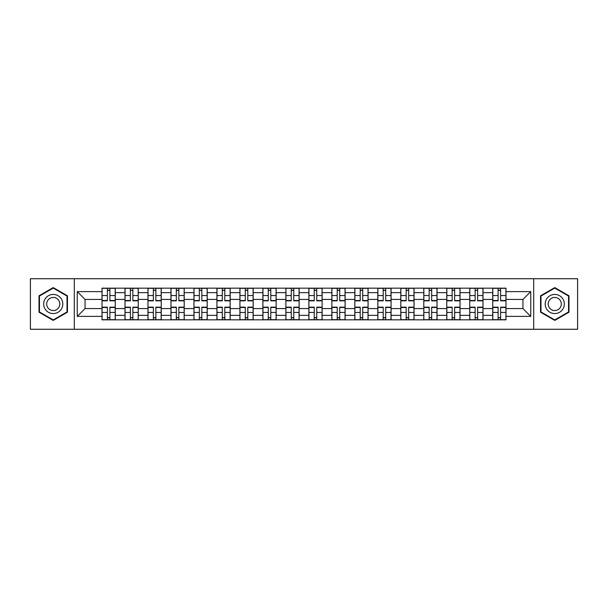 <?xml version="1.0" encoding="UTF-8"?>
<svg xmlns="http://www.w3.org/2000/svg" width="608" height="608" viewBox="0 0 608 608"><rect width="100%" height="100%" fill="white"/><g stroke="black" fill="none" stroke-linecap="round" stroke-linejoin="round"><path stroke-width="0.91" d="M533.695 329.27L577.6 329.27L577.6 278.73L30.4 278.73L30.4 329.27L533.695 329.27L533.695 278.73M124.99 319.838L124.99 292.653L115.262 292.653L115.262 319.838M115.262 292.653L115.262 288.162M124.99 292.653L124.99 288.162M138.252 288.162L138.252 319.838M147.972 319.838L147.972 288.162M161.234 288.162L161.234 319.838M170.954 319.838L170.954 288.162M184.216 288.162L184.216 319.838M193.944 319.838L193.944 288.162M207.199 288.162L207.199 319.838M216.927 319.838L216.927 288.162M230.189 288.162L230.189 319.838M239.909 319.838L239.909 288.162M253.171 288.162L253.171 319.838M262.892 319.838L262.892 288.162M276.154 288.162L276.154 319.838M285.882 319.838L285.882 288.162M299.136 288.162L299.136 319.838M308.864 319.838L308.864 288.162M322.118 288.162L322.118 319.838M331.846 319.838L331.846 288.162M345.108 288.162L345.108 319.838M354.829 319.838L354.829 288.162M368.091 288.162L368.091 319.838M377.811 319.838L377.811 288.162M391.073 288.162L391.073 319.838M400.801 319.838L400.801 288.162M414.056 288.162L414.056 319.838M423.784 319.838L423.784 288.162M437.046 288.162L437.046 319.838M446.766 319.838L446.766 288.162M460.028 288.162L460.028 319.838M469.748 319.838L469.748 288.162M483.01 288.162L483.01 319.838M492.738 319.838L492.738 288.162M492.738 308.568L483.01 308.568M469.748 308.568L460.028 308.568M446.766 308.568L437.046 308.568M423.784 308.568L414.056 308.568M400.801 308.568L391.073 308.568M377.811 308.568L368.091 308.568M354.829 308.568L345.108 308.568M331.846 308.568L322.118 308.568M308.864 308.568L299.136 308.568M285.882 308.568L276.154 308.568M262.892 308.568L253.171 308.568M239.909 308.568L230.189 308.568M216.927 308.568L207.199 308.568M193.944 308.568L184.216 308.568M170.954 308.568L161.234 308.568M147.972 308.568L138.252 308.568M124.99 308.568L115.262 308.568M492.738 299.432L483.01 299.432M469.748 299.432L460.028 299.432M446.766 299.432L437.046 299.432M423.784 299.432L414.056 299.432M400.801 299.432L391.073 299.432M377.811 299.432L368.091 299.432M354.829 299.432L345.108 299.432M331.846 299.432L322.118 299.432M308.864 299.432L299.136 299.432M285.882 299.432L276.154 299.432M262.892 299.432L253.171 299.432M239.909 299.432L230.189 299.432M216.927 299.432L207.199 299.432M193.944 299.432L184.216 299.432M170.954 299.432L161.234 299.432M147.972 299.432L138.252 299.432M124.99 299.432L115.262 299.432M85.059 308.568L102.007 308.568L102.007 299.432L85.059 299.432L85.059 308.568L77.254 316.373L77.254 291.627L102.007 291.627L102.007 299.432M505.993 299.432L505.993 308.568L522.941 308.568L522.941 299.432L505.993 299.432L505.993 288.162L102.007 288.162L102.007 291.627M505.993 291.627L530.746 291.627L530.746 316.373L505.993 316.373L505.993 308.568M102.007 308.568L102.007 319.838L505.993 319.838L505.993 316.373M102.007 316.373L77.254 316.373M74.305 329.27L74.305 278.73M67.458 295.792L53.238 287.584L39.018 295.792L39.018 312.208L53.238 320.416L67.458 312.208L67.458 295.792M568.982 295.792L554.762 287.584L540.542 295.792L540.542 312.208L554.762 320.416L568.982 312.208L568.982 295.792M109.888 317.627L107.38 317.627M107.38 290.373L109.888 290.373M132.871 317.627L130.363 317.627M130.363 290.373L132.871 290.373M155.853 317.627L153.353 317.627M153.353 290.373L155.853 290.373M178.843 317.627L176.335 317.627M176.335 290.373L178.843 290.373M201.826 317.627L199.318 317.627M199.318 290.373L201.826 290.373M224.808 317.627L222.3 317.627M222.3 290.373L224.808 290.373M247.79 317.627L245.29 317.627M245.29 290.373L247.79 290.373M270.773 317.627L268.272 317.627M268.272 290.373L270.773 290.373M293.763 317.627L291.255 317.627M291.255 290.373L293.763 290.373M316.745 317.627L314.237 317.627M314.237 290.373L316.745 290.373M339.728 317.627L337.227 317.627M337.227 290.373L339.728 290.373M362.71 317.627L360.21 317.627M360.21 290.373L362.71 290.373M385.7 317.627L383.192 317.627M383.192 290.373L385.7 290.373M408.682 317.627L406.174 317.627M406.174 290.373L408.682 290.373M431.665 317.627L429.157 317.627M429.157 290.373L431.665 290.373M454.647 317.627L452.147 317.627M452.147 290.373L454.647 290.373M477.637 317.627L475.129 317.627M475.129 290.373L477.637 290.373M500.62 317.627L498.112 317.627M498.112 290.373L500.62 290.373M77.254 291.627L85.059 299.432M522.941 308.568L530.746 316.373M522.941 299.432L530.746 291.627M109.888 300.831L109.888 288.306L115.193 288.306L115.193 300.831L109.888 300.831M107.38 290.221L109.888 290.221M109.888 288.306L102.076 288.306L102.076 300.831L107.38 300.831L107.38 288.306L105.245 288.306M107.38 307.169L107.38 319.694L102.076 319.694L102.076 307.169L107.38 307.169M109.888 317.779L107.38 317.779M107.38 319.694L115.193 319.694L115.193 307.169L109.888 307.169L109.888 319.694L112.024 319.694M132.871 300.831L132.871 288.306L138.176 288.306L138.176 300.831L132.871 300.831M130.363 290.221L132.871 290.221M132.871 288.306L125.066 288.306L125.066 300.831L130.363 300.831L130.363 288.306L128.227 288.306M155.853 300.831L155.853 288.306L161.158 288.306L161.158 300.831L155.853 300.831M153.353 290.221L155.853 290.221M155.853 288.306L148.048 288.306L148.048 300.831L153.353 300.831L153.353 288.306L151.217 288.306M44.946 308.788A9.576 9.576 0 0 0 58.026 312.292A9.576 9.576 0 0 0 61.53 299.212A9.576 9.576 0 0 0 48.45 295.708A9.576 9.576 0 0 0 44.946 308.788M47.561 307.276A6.559 6.559 0 0 0 56.514 309.677A6.559 6.559 0 0 0 58.915 300.724A6.559 6.559 0 0 0 49.962 298.323A6.559 6.559 0 0 0 47.561 307.276M53.238 288.093L67.009 296.043L67.009 311.957L53.238 319.907L39.459 311.957L39.459 296.043L53.238 288.093M546.47 308.788A9.576 9.576 0 0 0 559.55 312.292A9.576 9.576 0 0 0 563.054 299.212A9.576 9.576 0 0 0 549.974 295.708A9.576 9.576 0 0 0 546.47 308.788M549.085 307.276A6.559 6.559 0 0 0 558.038 309.677A6.559 6.559 0 0 0 560.439 300.724A6.559 6.559 0 0 0 551.486 298.323A6.559 6.559 0 0 0 549.085 307.276M554.762 288.093L568.541 296.043L568.541 311.957L554.762 319.907L540.991 311.957L540.991 296.043L554.762 288.093M130.363 307.169L130.363 319.694L125.066 319.694L125.066 307.169L130.363 307.169M132.871 317.779L130.363 317.779M130.363 319.694L138.176 319.694L138.176 307.169L132.871 307.169L132.871 319.694L135.006 319.694M153.353 307.169L153.353 319.694L148.048 319.694L148.048 307.169L153.353 307.169M155.853 317.779L153.353 317.779M153.353 319.694L161.158 319.694L161.158 307.169L155.853 307.169L155.853 319.694L157.989 319.694M178.843 300.831L178.843 288.306L184.14 288.306L184.14 300.831L178.843 300.831M176.335 290.221L178.843 290.221M178.843 288.306L171.03 288.306L171.03 300.831L176.335 300.831L176.335 288.306L174.2 288.306M201.826 300.831L201.826 288.306L207.13 288.306L207.13 300.831L201.826 300.831M199.318 290.221L201.826 290.221M201.826 288.306L194.013 288.306L194.013 300.831L199.318 300.831L199.318 288.306L197.182 288.306M224.808 300.831L224.808 288.306L230.113 288.306L230.113 300.831L224.808 300.831M222.3 290.221L224.808 290.221M224.808 288.306L217.003 288.306L217.003 300.831L222.3 300.831L222.3 288.306L220.164 288.306M176.335 307.169L176.335 319.694L171.03 319.694L171.03 307.169L176.335 307.169M178.843 317.779L176.335 317.779M176.335 319.694L184.14 319.694L184.14 307.169L178.843 307.169L178.843 319.694L180.979 319.694M199.318 307.169L199.318 319.694L194.013 319.694L194.013 307.169L199.318 307.169M201.826 317.779L199.318 317.779M199.318 319.694L207.13 319.694L207.13 307.169L201.826 307.169L201.826 319.694L203.961 319.694M222.3 307.169L222.3 319.694L217.003 319.694L217.003 307.169L222.3 307.169M224.808 317.779L222.3 317.779M222.3 319.694L230.113 319.694L230.113 307.169L224.808 307.169L224.808 319.694L226.944 319.694M247.79 300.831L247.79 288.306L253.095 288.306L253.095 300.831L247.79 300.831M245.29 290.221L247.79 290.221M247.79 288.306L239.985 288.306L239.985 300.831L245.29 300.831L245.29 288.306L243.154 288.306M245.29 307.169L245.29 319.694L239.985 319.694L239.985 307.169L245.29 307.169M247.79 317.779L245.29 317.779M245.29 319.694L253.095 319.694L253.095 307.169L247.79 307.169L247.79 319.694L249.926 319.694M270.773 300.831L270.773 288.306L276.078 288.306L276.078 300.831L270.773 300.831M268.272 290.221L270.773 290.221M270.773 288.306L262.968 288.306L262.968 300.831L268.272 300.831L268.272 288.306L266.137 288.306M268.272 307.169L268.272 319.694L262.968 319.694L262.968 307.169L268.272 307.169M270.773 317.779L268.272 317.779M268.272 319.694L276.078 319.694L276.078 307.169L270.773 307.169L270.773 319.694L272.916 319.694M293.763 300.831L293.763 288.306L299.068 288.306L299.068 300.831L293.763 300.831M291.255 290.221L293.763 290.221M293.763 288.306L285.95 288.306L285.95 300.831L291.255 300.831L291.255 288.306L289.119 288.306M291.255 307.169L291.255 319.694L285.95 319.694L285.95 307.169L291.255 307.169M293.763 317.779L291.255 317.779M291.255 319.694L299.068 319.694L299.068 307.169L293.763 307.169L293.763 319.694L295.898 319.694M316.745 300.831L316.745 288.306L322.05 288.306L322.05 300.831L316.745 300.831M314.237 290.221L316.745 290.221M316.745 288.306L308.932 288.306L308.932 300.831L314.237 300.831L314.237 288.306L312.102 288.306M314.237 307.169L314.237 319.694L308.932 319.694L308.932 307.169L314.237 307.169M316.745 317.779L314.237 317.779M314.237 319.694L322.05 319.694L322.05 307.169L316.745 307.169L316.745 319.694L318.881 319.694M339.728 300.831L339.728 288.306L345.032 288.306L345.032 300.831L339.728 300.831M337.227 290.221L339.728 290.221M339.728 288.306L331.922 288.306L331.922 300.831L337.227 300.831L337.227 288.306L335.084 288.306M337.227 307.169L337.227 319.694L331.922 319.694L331.922 307.169L337.227 307.169M339.728 317.779L337.227 317.779M337.227 319.694L345.032 319.694L345.032 307.169L339.728 307.169L339.728 319.694L341.863 319.694M362.71 300.831L362.71 288.306L368.015 288.306L368.015 300.831L362.71 300.831M360.21 290.221L362.71 290.221M362.71 288.306L354.905 288.306L354.905 300.831L360.21 300.831L360.21 288.306L358.074 288.306M360.21 307.169L360.21 319.694L354.905 319.694L354.905 307.169L360.21 307.169M362.71 317.779L360.21 317.779M360.21 319.694L368.015 319.694L368.015 307.169L362.71 307.169L362.71 319.694L364.846 319.694M385.7 300.831L385.7 288.306L390.997 288.306L390.997 300.831L385.7 300.831M383.192 290.221L385.7 290.221M385.7 288.306L377.887 288.306L377.887 300.831L383.192 300.831L383.192 288.306L381.056 288.306M383.192 307.169L383.192 319.694L377.887 319.694L377.887 307.169L383.192 307.169M385.7 317.779L383.192 317.779M383.192 319.694L390.997 319.694L390.997 307.169L385.7 307.169L385.7 319.694L387.836 319.694M408.682 300.831L408.682 288.306L413.987 288.306L413.987 300.831L408.682 300.831M406.174 290.221L408.682 290.221M408.682 288.306L400.87 288.306L400.87 300.831L406.174 300.831L406.174 288.306L404.039 288.306M406.174 307.169L406.174 319.694L400.87 319.694L400.87 307.169L406.174 307.169M408.682 317.779L406.174 317.779M406.174 319.694L413.987 319.694L413.987 307.169L408.682 307.169L408.682 319.694L410.818 319.694M431.665 300.831L431.665 288.306L436.97 288.306L436.97 300.831L431.665 300.831M429.157 290.221L431.665 290.221M431.665 288.306L423.86 288.306L423.86 300.831L429.157 300.831L429.157 288.306L427.021 288.306M429.157 307.169L429.157 319.694L423.86 319.694L423.86 307.169L429.157 307.169M431.665 317.779L429.157 317.779M429.157 319.694L436.97 319.694L436.97 307.169L431.665 307.169L431.665 319.694L433.8 319.694M454.647 300.831L454.647 288.306L459.952 288.306L459.952 300.831L454.647 300.831M452.147 290.221L454.647 290.221M454.647 288.306L446.842 288.306L446.842 300.831L452.147 300.831L452.147 288.306L450.011 288.306M452.147 307.169L452.147 319.694L446.842 319.694L446.842 307.169L452.147 307.169M454.647 317.779L452.147 317.779M452.147 319.694L459.952 319.694L459.952 307.169L454.647 307.169L454.647 319.694L456.783 319.694M477.637 300.831L477.637 288.306L482.934 288.306L482.934 300.831L477.637 300.831M475.129 290.221L477.637 290.221M477.637 288.306L469.824 288.306L469.824 300.831L475.129 300.831L475.129 288.306L472.994 288.306M475.129 307.169L475.129 319.694L469.824 319.694L469.824 307.169L475.129 307.169M477.637 317.779L475.129 317.779M475.129 319.694L482.934 319.694L482.934 307.169L477.637 307.169L477.637 319.694L479.773 319.694M500.62 300.831L500.62 288.306L505.924 288.306L505.924 300.831L500.62 300.831M498.112 290.221L500.62 290.221M500.62 288.306L492.807 288.306L492.807 300.831L498.112 300.831L498.112 288.306L495.976 288.306M498.112 307.169L498.112 319.694L492.807 319.694L492.807 307.169L498.112 307.169M500.62 317.779L498.112 317.779M498.112 319.694L505.924 319.694L505.924 307.169L500.62 307.169L500.62 319.694L502.755 319.694M469.748 292.653L460.028 292.653M446.766 292.653L437.046 292.653M423.784 292.653L414.056 292.653M400.801 292.653L391.073 292.653M377.811 292.653L368.091 292.653M354.829 292.653L345.108 292.653M331.846 292.653L322.118 292.653M308.864 292.653L299.136 292.653M285.882 292.653L276.154 292.653M262.892 292.653L253.171 292.653M239.909 292.653L230.189 292.653M216.927 292.653L207.199 292.653M193.944 292.653L184.216 292.653M170.954 292.653L161.234 292.653M147.972 292.653L138.252 292.653M492.738 292.653L483.01 292.653M469.748 315.347L460.028 315.347M446.766 315.347L437.046 315.347M423.784 315.347L414.056 315.347M400.801 315.347L391.073 315.347M377.811 315.347L368.091 315.347M354.829 315.347L345.108 315.347M331.846 315.347L322.118 315.347M308.864 315.347L299.136 315.347M285.882 315.347L276.154 315.347M262.892 315.347L253.171 315.347M239.909 315.347L230.189 315.347M216.927 315.347L207.199 315.347M193.944 315.347L184.216 315.347M170.954 315.347L161.234 315.347M147.972 315.347L138.252 315.347M124.99 315.347L115.262 315.347M492.738 315.347L483.01 315.347M109.888 300.519L115.193 300.519M109.888 295.549L115.193 295.549M102.076 300.519L107.38 300.519M102.076 295.549L107.38 295.549M107.38 307.481L102.076 307.481M107.38 312.451L102.076 312.451M115.193 307.481L109.888 307.481M115.193 312.451L109.888 312.451M132.871 300.519L138.176 300.519M132.871 295.549L138.176 295.549M125.066 300.519L130.363 300.519M125.066 295.549L130.363 295.549M155.853 300.519L161.158 300.519M155.853 295.549L161.158 295.549M148.048 300.519L153.353 300.519M148.048 295.549L153.353 295.549M130.363 307.481L125.066 307.481M130.363 312.451L125.066 312.451M138.176 307.481L132.871 307.481M138.176 312.451L132.871 312.451M153.353 307.481L148.048 307.481M153.353 312.451L148.048 312.451M161.158 307.481L155.853 307.481M161.158 312.451L155.853 312.451M178.843 300.519L184.14 300.519M178.843 295.549L184.14 295.549M171.03 300.519L176.335 300.519M171.03 295.549L176.335 295.549M201.826 300.519L207.13 300.519M201.826 295.549L207.13 295.549M194.013 300.519L199.318 300.519M194.013 295.549L199.318 295.549M224.808 300.519L230.113 300.519M224.808 295.549L230.113 295.549M217.003 300.519L222.3 300.519M217.003 295.549L222.3 295.549M176.335 307.481L171.03 307.481M176.335 312.451L171.03 312.451M184.14 307.481L178.843 307.481M184.14 312.451L178.843 312.451M199.318 307.481L194.013 307.481M199.318 312.451L194.013 312.451M207.13 307.481L201.826 307.481M207.13 312.451L201.826 312.451M222.3 307.481L217.003 307.481M222.3 312.451L217.003 312.451M230.113 307.481L224.808 307.481M230.113 312.451L224.808 312.451M247.79 300.519L253.095 300.519M247.79 295.549L253.095 295.549M239.985 300.519L245.29 300.519M239.985 295.549L245.29 295.549M245.29 307.481L239.985 307.481M245.29 312.451L239.985 312.451M253.095 307.481L247.79 307.481M253.095 312.451L247.79 312.451M270.773 300.519L276.078 300.519M270.773 295.549L276.078 295.549M262.968 300.519L268.272 300.519M262.968 295.549L268.272 295.549M268.272 307.481L262.968 307.481M268.272 312.451L262.968 312.451M276.078 307.481L270.773 307.481M276.078 312.451L270.773 312.451M293.763 300.519L299.068 300.519M293.763 295.549L299.068 295.549M285.95 300.519L291.255 300.519M285.95 295.549L291.255 295.549M291.255 307.481L285.95 307.481M291.255 312.451L285.95 312.451M299.068 307.481L293.763 307.481M299.068 312.451L293.763 312.451M316.745 300.519L322.05 300.519M316.745 295.549L322.05 295.549M308.932 300.519L314.237 300.519M308.932 295.549L314.237 295.549M314.237 307.481L308.932 307.481M314.237 312.451L308.932 312.451M322.05 307.481L316.745 307.481M322.05 312.451L316.745 312.451M339.728 300.519L345.032 300.519M339.728 295.549L345.032 295.549M331.922 300.519L337.227 300.519M331.922 295.549L337.227 295.549M337.227 307.481L331.922 307.481M337.227 312.451L331.922 312.451M345.032 307.481L339.728 307.481M345.032 312.451L339.728 312.451M362.71 300.519L368.015 300.519M362.71 295.549L368.015 295.549M354.905 300.519L360.21 300.519M354.905 295.549L360.21 295.549M360.21 307.481L354.905 307.481M360.21 312.451L354.905 312.451M368.015 307.481L362.71 307.481M368.015 312.451L362.71 312.451M385.7 300.519L390.997 300.519M385.7 295.549L390.997 295.549M377.887 300.519L383.192 300.519M377.887 295.549L383.192 295.549M383.192 307.481L377.887 307.481M383.192 312.451L377.887 312.451M390.997 307.481L385.7 307.481M390.997 312.451L385.7 312.451M408.682 300.519L413.987 300.519M408.682 295.549L413.987 295.549M400.87 300.519L406.174 300.519M400.87 295.549L406.174 295.549M406.174 307.481L400.87 307.481M406.174 312.451L400.87 312.451M413.987 307.481L408.682 307.481M413.987 312.451L408.682 312.451M431.665 300.519L436.97 300.519M431.665 295.549L436.97 295.549M423.86 300.519L429.157 300.519M423.86 295.549L429.157 295.549M429.157 307.481L423.86 307.481M429.157 312.451L423.86 312.451M436.97 307.481L431.665 307.481M436.97 312.451L431.665 312.451M454.647 300.519L459.952 300.519M454.647 295.549L459.952 295.549M446.842 300.519L452.147 300.519M446.842 295.549L452.147 295.549M452.147 307.481L446.842 307.481M452.147 312.451L446.842 312.451M459.952 307.481L454.647 307.481M459.952 312.451L454.647 312.451M477.637 300.519L482.934 300.519M477.637 295.549L482.934 295.549M469.824 300.519L475.129 300.519M469.824 295.549L475.129 295.549M475.129 307.481L469.824 307.481M475.129 312.451L469.824 312.451M482.934 307.481L477.637 307.481M482.934 312.451L477.637 312.451M500.62 300.519L505.924 300.519M500.62 295.549L505.924 295.549M492.807 300.519L498.112 300.519M492.807 295.549L498.112 295.549M498.112 307.481L492.807 307.481M498.112 312.451L492.807 312.451M505.924 307.481L500.62 307.481M505.924 312.451L500.62 312.451"/></g></svg>
